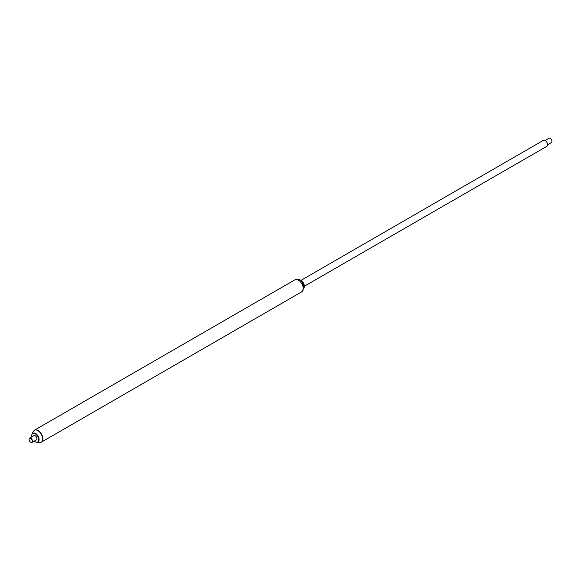 <?xml version="1.0" encoding="UTF-8"?>
<svg xmlns="http://www.w3.org/2000/svg" width="581" height="581" viewBox="0 0 581 581"><rect width="100%" height="100%" fill="white"/><g stroke="black" fill="none" stroke-linecap="round" stroke-linejoin="round"><path stroke-width="0.87" d="M304.139 287.58A4.88 2.818 -120 0 0 304.35 286.331A4.88 2.818 -120 0 0 300.893 280.347A4.88 2.818 -120 0 0 299.702 279.904M304.35 286.288A4.786 2.76 -120 0 0 304.35 286.244L546.874 146.303A3.45 1.997 -120 0 0 547.542 145.235A3.45 1.997 -120 0 0 546.293 141.488A3.45 1.997 -120 0 0 543.424 140.326L300.965 280.383A4.786 2.76 -120 0 0 300.929 280.369M304.35 286.244A4.786 2.76 -120 0 0 300.965 280.383M303.943 285.707A4.88 2.818 -120 0 0 301.234 281.015M41.36 442.141A6.907 3.987 -120 0 0 41.469 442.09A6.907 3.987 -120 0 0 42.9 438.924A6.907 3.987 -120 0 0 39.886 431.973A6.907 3.987 -120 0 0 34.562 430.122A6.907 3.987 -120 0 0 34.461 430.187M551.95 141.299A2.222 1.278 -120 0 0 551.95 141.205A2.222 1.278 -120 0 0 550.737 138.736A2.222 1.278 -120 0 0 550.381 138.481A2.222 1.278 -120 0 0 550.294 138.438M545.123 140.479L548.972 138.256A2.469 1.423 60 0 1 550.207 138.38A2.469 1.423 60 0 1 550.599 138.663A2.469 1.423 60 0 1 551.95 141.401A2.469 1.423 60 0 1 551.442 142.534L547.592 144.756M30.706 442.235A2.469 1.423 -120 0 0 30.793 442.286A2.469 1.423 -120 0 0 32.028 442.41A2.469 1.423 -120 0 0 32.536 441.284A2.469 1.423 -120 0 0 31.461 438.8A2.469 1.423 -120 0 0 29.558 438.139A2.469 1.423 -120 0 0 29.05 439.265A2.469 1.423 -120 0 0 29.05 439.374M32.028 442.41L36.385 439.897A2.469 1.423 -120 0 0 36.901 438.764A2.469 1.423 -120 0 0 35.819 436.28A2.469 1.423 -120 0 0 33.923 435.619L29.558 438.139M32.187 441.284A2.222 1.278 -120 0 0 30.619 438.561A2.222 1.278 -120 0 0 29.05 439.468A2.222 1.278 -120 0 0 30.619 442.192A2.222 1.278 -120 0 0 32.187 441.284M301.829 291.771L304.139 287.384C301.408 278.778 299.535 278.691 294.923 279.81A6.907 3.987 -120 0 1 300.246 281.654A6.907 3.987 -120 0 1 303.26 288.604A6.907 3.987 -120 0 1 301.829 291.771L41.469 442.09A6.907 3.987 -120 0 0 42.9 438.924A6.907 3.987 -120 0 0 39.886 431.973A6.907 3.987 -120 0 0 34.562 430.122L32.442 432.489L32.064 434.152M37.816 441.865A4.909 2.832 -120 0 0 38.048 441.756A4.909 2.832 -120 0 0 39.065 439.512A4.909 2.832 -120 0 0 36.923 434.566A4.909 2.832 -120 0 0 33.139 433.252A4.909 2.832 -120 0 0 32.928 433.397M34.264 441.117A4.909 2.832 -120 0 0 37.605 442.01A4.909 2.832 -120 0 0 38.622 439.759A4.909 2.832 -120 0 0 36.48 434.82A4.909 2.832 -120 0 0 32.703 433.506A4.909 2.832 -120 0 0 31.802 436.847M41.469 442.09L41.258 442.206A6.907 3.987 -120 0 0 42.689 439.047A6.907 3.987 -120 0 0 39.675 432.097A6.907 3.987 -120 0 0 34.352 430.245M294.923 279.81L34.562 430.122M36.726 442.235L38.331 442.744L41.258 442.206M33.139 433.252L32.703 433.506M38.048 441.756L37.605 442.01"/></g></svg>
